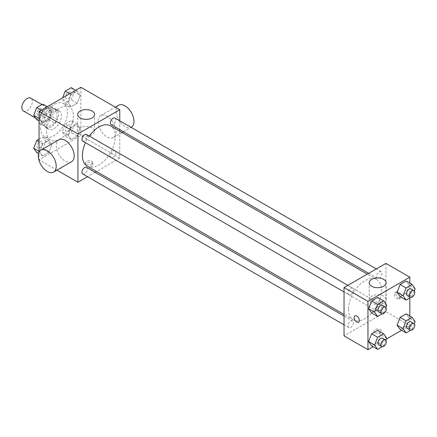 <?xml version="1.0" encoding="UTF-8"?>
<svg xmlns="http://www.w3.org/2000/svg" width="437" height="437" viewBox="0 0 437 437"><rect width="100%" height="100%" fill="white"/><g stroke="black" fill="none" stroke-linecap="round" stroke-linejoin="round"><path stroke-width="0.33" stroke-dasharray="2.19 1.64" d="M23.385 110.971A7.402 4.272 120 0 0 30.781 106.699A7.402 4.272 120 0 0 30.781 98.15M39.789 117.941A7.402 4.272 120 0 0 41.324 121.328A7.402 4.272 120 0 0 48.726 117.056A7.402 4.272 120 0 0 48.726 108.507A7.402 4.272 120 0 0 43.023 110.49A7.402 4.272 120 0 0 39.789 117.941M41.187 110.228L48.862 105.798A10.046 5.801 120 0 1 50.047 106.218A10.046 5.801 120 0 1 51.003 107.038L51.003 115.892A10.046 5.801 120 0 1 48.862 119.607L41.187 124.037A10.046 5.801 120 0 1 40.002 123.622A10.046 5.801 120 0 1 39.046 122.802L39.046 113.942A10.046 5.801 120 0 1 41.187 110.228L47.169 113.68L54.838 109.25L48.862 105.798M48.862 119.607L54.838 123.065L47.169 127.489L41.187 124.037M39.046 122.802L45.022 126.255L45.022 117.395L39.046 113.942M45.022 126.255A10.046 5.801 120 0 0 45.978 127.074A10.046 5.801 120 0 0 47.169 127.489M54.838 123.065A10.046 5.801 120 0 0 56.985 119.345L51.003 115.892M54.838 109.25A10.046 5.801 120 0 1 56.029 109.671A10.046 5.801 120 0 1 56.985 110.49L56.985 119.345M47.169 113.68A10.046 5.801 120 0 0 45.022 117.395M51.003 127.003A10.57 6.102 -60 0 1 45.716 127.528A10.57 6.102 -60 0 1 45.716 115.319A10.57 6.102 -60 0 1 56.291 109.217A10.57 6.102 -60 0 1 57.908 117.69A10.57 6.102 -60 0 1 51.003 127.003M53.997 128.729A10.57 6.102 120 0 0 60.901 119.416A10.57 6.102 120 0 0 59.279 110.943A10.57 6.102 120 0 0 51.134 113.773A10.57 6.102 120 0 0 46.519 124.414A10.57 6.102 120 0 0 48.709 129.254A10.57 6.102 120 0 0 53.997 128.729M56.985 110.49L51.003 107.038M40.537 127.866A19.031 10.985 120 0 0 44.481 136.579A19.031 10.985 120 0 0 63.507 125.588A19.031 10.985 120 0 0 63.507 103.618A19.031 10.985 120 0 0 48.846 108.715A19.031 10.985 120 0 0 40.537 127.866M46.519 131.319A19.031 10.985 120 0 0 50.463 140.031A19.031 10.985 120 0 0 69.488 129.041A19.031 10.985 120 0 0 69.488 107.07A19.031 10.985 120 0 0 54.827 112.167A19.031 10.985 120 0 0 46.519 131.319M80.25 128.281L77.229 136.065L71.187 139.556L68.167 135.257L71.187 127.467L77.229 123.982L80.25 128.281L77.229 136.065L71.187 139.556L68.167 135.257L71.187 127.467L77.229 123.982L80.25 128.281L74.268 124.829L71.247 132.613L65.206 136.104L62.185 131.805L65.206 124.015L71.247 120.53L74.268 124.829M80.25 95.408L77.229 103.198L71.187 106.683L68.167 102.384L71.187 94.6L77.229 91.109L80.25 95.408L77.229 103.198L71.187 106.683L68.167 102.384L71.187 94.6L77.229 91.109L80.25 95.408L74.268 91.956L71.247 99.745L65.206 103.23L62.185 98.931L62.6 97.866M80.905 87.296L80.905 135.634L39.046 159.805L39.046 152.213M51.785 144.713L48.764 152.502L42.722 155.987L39.701 151.694L42.722 143.904L48.764 140.414L51.785 144.713L48.764 152.502L42.722 155.987L39.701 151.694L42.722 143.904L48.764 140.414L51.785 144.713L45.803 141.26L42.782 149.05L36.741 152.535M51.785 111.845L48.764 119.629L42.722 123.119L39.701 118.82L42.722 111.036L48.764 107.546L51.785 111.845L48.764 119.629L42.722 123.119L39.701 118.82L42.722 111.036L48.764 107.546L51.785 111.845L45.803 108.392L42.782 116.176L36.741 119.667M56.963 170.151L39.046 159.805M119.776 131.22L119.776 158.079L80.905 135.634M119.776 158.079L96.522 171.506M95.119 172.315L87.504 176.712M86.515 166.06A3.698 2.136 0 0 0 90.546 166.524A3.698 2.136 0 0 0 92.83 164.552A3.698 2.136 0 0 0 89.132 162.417A3.698 2.136 0 0 0 85.428 164.552A3.698 2.136 0 0 0 86.515 166.06M87.22 166.136A23.259 13.427 120 0 0 110.474 152.704A23.259 13.427 120 0 0 110.474 125.851M89.279 136.071A23.259 13.427 120 0 0 85.472 142.664M119.776 120.814L119.776 129.603M111.178 124.638A3.807 2.196 120 0 0 114.986 122.436A3.807 2.196 120 0 0 114.986 118.045M110.392 155.763A3.807 2.196 120 0 0 111.178 157.506A3.807 2.196 120 0 0 114.986 155.31A3.807 2.196 120 0 0 114.986 150.912A3.807 2.196 120 0 0 112.052 151.934A3.807 2.196 120 0 0 110.392 155.763M82.713 173.942A3.807 2.196 120 0 0 86.515 171.746A3.807 2.196 120 0 0 86.515 167.349M86.515 134.481A3.807 2.196 -60 0 1 87.307 136.224A3.807 2.196 -60 0 1 85.641 140.053A3.807 2.196 -60 0 1 82.713 141.069M98.101 121.393A12.684 7.325 -120 0 0 103.635 134.159A12.684 7.325 -120 0 0 113.412 137.557A12.684 7.325 -120 0 0 113.412 122.912A12.684 7.325 -120 0 0 100.729 115.587A12.684 7.325 -120 0 0 98.101 121.393M71.553 161.728A12.684 7.325 60 0 1 58.864 154.403A12.684 7.325 60 0 1 58.864 139.753M118.667 105.224A12.684 7.325 -120 0 0 116.04 111.036A12.684 7.325 -120 0 0 121.579 123.802A12.684 7.325 -120 0 0 131.357 127.2M80.157 134.76A8.456 4.883 180 0 1 77.682 131.308A8.456 4.883 180 0 1 86.138 126.424A8.456 4.883 180 0 1 94.594 131.308A8.456 4.883 180 0 1 89.377 135.82A8.456 4.883 180 0 1 80.157 134.76M86.515 164.323A3.698 2.136 0 0 0 90.546 164.787A3.698 2.136 0 0 0 92.83 162.81A3.698 2.136 0 0 0 89.132 160.674A3.698 2.136 0 0 0 85.428 162.81A3.698 2.136 0 0 0 86.515 164.323M348.529 309.134A23.259 13.427 120 0 0 353.342 319.78A23.259 13.427 120 0 0 376.601 306.353A23.259 13.427 120 0 0 376.601 279.494A23.259 13.427 120 0 0 358.679 285.727A23.259 13.427 120 0 0 348.529 309.134M353.429 289.868A3.807 2.196 -60 0 1 351.769 293.697A3.807 2.196 -60 0 1 348.835 294.718A3.807 2.196 -60 0 1 348.835 290.321A3.807 2.196 -60 0 1 352.643 288.125A3.807 2.196 -60 0 1 353.429 289.868M376.514 309.412A3.807 2.196 120 0 0 377.3 311.155A3.807 2.196 120 0 0 381.108 308.954A3.807 2.196 120 0 0 381.108 304.562A3.807 2.196 120 0 0 378.174 305.578A3.807 2.196 120 0 0 376.514 309.412M348.049 325.844A3.807 2.196 120 0 0 348.835 327.586A3.807 2.196 120 0 0 352.643 325.39A3.807 2.196 120 0 0 352.643 320.998A3.807 2.196 120 0 0 349.709 322.014A3.807 2.196 120 0 0 348.049 325.844M376.514 276.539A3.807 2.196 120 0 0 377.3 278.282A3.807 2.196 120 0 0 381.108 276.086A3.807 2.196 120 0 0 381.108 271.688A3.807 2.196 120 0 0 378.174 272.71A3.807 2.196 120 0 0 376.514 276.539M385.904 263.385L385.904 311.723L344.039 335.895M409.824 316.006L409.824 325.532L385.904 311.723M409.824 325.532L401.57 330.301M386.27 339.134L373.105 346.738M375.066 332.655A3.698 2.136 0 0 0 379.098 333.12A3.698 2.136 0 0 0 381.381 331.148A3.698 2.136 0 0 0 377.683 329.012A3.698 2.136 0 0 0 373.979 331.148A3.698 2.136 0 0 0 375.066 332.655A3.698 2.136 0 0 0 379.098 333.114A3.698 2.136 0 0 0 381.381 331.142A3.698 2.136 0 0 0 377.683 329.006A3.698 2.136 0 0 0 373.979 331.142A3.698 2.136 0 0 0 375.066 332.655M409.169 285.306L406.148 281.013L409.169 285.306L406.148 293.096L400.106 296.586L406.148 293.096L409.169 285.306L415.15 288.764M380.703 334.616L377.683 330.317L380.703 334.616L377.683 342.4L371.641 345.891L377.683 342.4L380.703 334.616L386.685 338.069M409.824 283.132L409.824 297.876M409.169 318.18L406.148 313.881L409.169 318.18L406.148 325.964L400.106 329.454L406.148 325.964L409.169 318.18L415.15 321.632M380.703 301.743L377.683 297.444L380.703 301.743L377.683 309.533L371.641 313.018L377.683 309.533L380.703 301.743L386.685 305.195M395.998 293.38A3.698 2.136 -120 0 0 397.61 297.105A3.698 2.136 -120 0 0 400.461 298.094A3.698 2.136 -120 0 0 400.461 293.822A3.698 2.136 -120 0 0 396.763 291.687A3.698 2.136 -120 0 0 395.998 293.38M354.904 315.853L354.899 315.858A3.698 2.136 60 0 1 354.904 315.853A3.698 2.136 60 0 1 357.756 316.847A3.698 2.136 60 0 1 359.367 320.572A3.698 2.136 60 0 1 358.602 322.266L358.602 322.266M394.491 294.248A3.698 2.136 -120 0 0 396.102 297.974A3.698 2.136 -120 0 0 398.954 298.968A3.698 2.136 -120 0 0 398.954 294.691A3.698 2.136 -120 0 0 395.256 292.555A3.698 2.136 -120 0 0 394.491 294.248M371.701 303.081A8.456 4.883 180 0 1 369.221 299.629A8.456 4.883 180 0 1 377.683 294.746A8.456 4.883 180 0 1 386.139 299.629A8.456 4.883 180 0 1 380.917 304.141A8.456 4.883 180 0 1 371.701 303.081M385.844 307.364L383.664 312.985L382.146 313.859M378.737 311.98A3.807 2.196 120 0 0 382.544 309.784A3.807 2.196 120 0 0 382.544 305.387M383.664 312.985L377.683 309.533M414.309 290.927L412.129 296.548L410.611 297.422M407.202 295.549A3.807 2.196 120 0 0 411.009 293.347A3.807 2.196 120 0 0 411.009 288.955M412.129 296.548L406.148 293.096M385.844 340.232L383.664 345.853L382.146 346.732M378.737 344.853A3.807 2.196 120 0 0 382.544 342.652A3.807 2.196 120 0 0 382.544 338.26M383.664 345.853L377.683 342.4M414.309 323.801L412.129 329.416L410.611 330.296M407.202 328.416A3.807 2.196 120 0 0 411.009 326.221A3.807 2.196 120 0 0 411.009 321.823M412.129 329.416L406.148 325.964M42.782 104.093L45.803 108.392M37.069 113.434A3.807 2.196 120 0 0 37.861 115.177A3.807 2.196 120 0 0 41.662 112.981A3.807 2.196 120 0 0 41.662 108.584A3.807 2.196 120 0 0 38.729 109.605A3.807 2.196 120 0 0 37.069 113.434M48.764 119.629L42.782 116.176M42.722 123.119L39.046 120.994M39.701 118.82L39.046 118.443M42.722 111.036L41.253 110.19M48.764 107.546L47.3 106.699M37.047 113.418A3.807 2.196 120 0 0 37.833 115.16A3.807 2.196 120 0 0 41.641 112.965A3.807 2.196 120 0 0 41.641 108.567A3.807 2.196 120 0 0 38.707 109.589A3.807 2.196 120 0 0 37.047 113.418M71.247 87.657L74.268 91.956M65.539 96.998A3.807 2.196 120 0 0 66.326 98.74A3.807 2.196 120 0 0 70.133 96.544A3.807 2.196 120 0 0 70.133 92.147A3.807 2.196 120 0 0 67.2 93.168A3.807 2.196 120 0 0 65.539 96.998M77.229 103.198L71.247 99.745M71.187 106.683L65.206 103.23M68.167 102.384L62.185 98.931M71.187 94.6L69.723 93.753M77.229 91.109L75.765 90.262M65.512 96.987A3.807 2.196 120 0 0 66.298 98.729A3.807 2.196 120 0 0 70.106 96.528A3.807 2.196 120 0 0 70.106 92.136A3.807 2.196 120 0 0 67.172 93.152A3.807 2.196 120 0 0 65.512 96.987M39.046 139.124L42.782 136.961L45.803 141.26M37.069 146.302A3.807 2.196 120 0 0 37.861 148.045A3.807 2.196 120 0 0 41.662 145.849A3.807 2.196 120 0 0 41.662 141.451A3.807 2.196 120 0 0 38.729 142.473A3.807 2.196 120 0 0 37.069 146.302M48.764 152.502L42.782 149.05M42.722 155.987L38.56 153.584M39.701 151.694L39.046 151.311M42.722 143.904L39.046 141.779M48.764 140.414L42.782 136.961M37.047 146.291A3.807 2.196 120 0 0 37.833 148.034A3.807 2.196 120 0 0 41.641 145.832A3.807 2.196 120 0 0 41.641 141.441A3.807 2.196 120 0 0 38.707 142.462A3.807 2.196 120 0 0 37.047 146.291M65.539 129.871A3.807 2.196 120 0 0 66.326 131.613A3.807 2.196 120 0 0 70.133 129.412A3.807 2.196 120 0 0 70.133 125.02A3.807 2.196 120 0 0 67.2 126.036A3.807 2.196 120 0 0 65.539 129.871M77.229 136.065L71.247 132.613M71.187 139.556L65.206 136.104M68.167 135.257L62.185 131.805M71.187 127.467L65.206 124.015M77.229 123.982L71.247 120.53M65.512 129.855A3.807 2.196 120 0 0 66.298 131.597A3.807 2.196 120 0 0 70.106 129.401A3.807 2.196 120 0 0 70.106 125.004A3.807 2.196 120 0 0 67.172 126.025A3.807 2.196 120 0 0 65.512 129.855M35.572 118.006L41.324 121.328M41.93 104.585L48.726 108.507M59.279 110.943L56.291 109.217M48.709 129.254L45.716 127.528M56.029 109.671L50.047 106.218M45.978 127.074L40.002 123.622M69.488 107.07L63.507 103.618M50.463 140.031L44.481 136.579M113.412 137.557L122.081 132.553M123.485 131.745L131.1 127.347M100.729 115.587L115.313 107.163M94.594 131.308L94.594 114.489M77.682 131.308L77.682 114.489M85.428 162.81L85.428 164.552M92.83 162.81L92.83 164.552M376.601 279.494L367.298 274.125M353.342 319.78L344.039 314.411M344.039 291.949L348.835 294.718M347.847 285.356L352.643 288.125M381.108 304.562L114.986 150.912M377.3 311.155L111.178 157.506M352.643 320.998L344.039 316.027M348.835 327.586L344.039 324.817M381.108 271.688L376.312 268.924M377.3 278.282L368.702 273.316M398.954 298.968L400.461 298.094M395.256 292.555L396.763 291.687M386.139 299.629L386.139 282.805M369.221 299.629L369.221 282.805"/><path stroke-width="0.66" d="M41.93 104.585L30.781 98.15A7.402 4.272 120 0 0 25.078 100.133A7.402 4.272 120 0 0 21.85 107.584A7.402 4.272 120 0 0 23.385 110.971L35.572 118.006M39.046 152.213L39.046 111.468L80.905 87.296L119.776 109.736L119.776 120.814M87.504 176.712L77.917 182.245L56.963 170.151M96.522 171.506L95.119 172.315M85.472 142.664A23.259 13.427 120 0 0 82.402 155.49A23.259 13.427 120 0 0 87.22 166.136L344.039 314.411M367.298 274.125L110.474 125.851A23.259 13.427 120 0 0 89.279 136.071M119.776 129.603L119.776 131.22M77.917 182.245L77.917 133.908L119.776 109.736M376.312 268.924L114.986 118.045A3.807 2.196 120 0 0 112.052 119.066A3.807 2.196 120 0 0 110.392 122.895A3.807 2.196 120 0 0 111.178 124.638L368.702 273.316M344.039 316.027L86.515 167.349A3.807 2.196 120 0 0 83.582 168.371A3.807 2.196 120 0 0 81.921 172.2A3.807 2.196 120 0 0 82.713 173.942L344.039 324.817M344.039 291.949L82.713 141.069A3.807 2.196 -60 0 1 82.713 136.677A3.807 2.196 -60 0 1 86.515 134.481L347.847 285.356M77.917 133.908L39.046 111.468M80.157 117.941A8.456 4.883 180 0 1 77.682 114.489A8.456 4.883 180 0 1 86.138 109.605A8.456 4.883 180 0 1 94.594 114.489A8.456 4.883 180 0 1 89.377 118.995A8.456 4.883 180 0 1 80.157 117.941M40.925 150.109L58.864 139.753A12.684 7.325 60 0 1 68.642 143.15A12.684 7.325 60 0 1 74.181 155.922A12.684 7.325 60 0 1 71.553 161.728L53.609 172.085A12.684 7.325 60 0 1 40.925 164.76A12.684 7.325 60 0 1 40.925 150.109A12.684 7.325 60 0 1 50.697 153.513A12.684 7.325 60 0 1 56.236 166.278A12.684 7.325 60 0 1 53.609 172.085M131.1 127.347L131.357 127.2A12.684 7.325 -120 0 0 131.357 112.549A12.684 7.325 -120 0 0 118.667 105.224L115.313 107.163M373.105 346.738L367.965 349.704L344.039 335.895L344.039 287.551L385.904 263.385L409.824 277.195L409.824 283.132M401.57 330.301L386.27 339.134M400.106 296.586L397.086 292.287L400.106 284.498L406.148 281.013L400.106 284.498L397.086 292.287L400.106 296.586L406.088 300.039L403.067 295.74L406.088 287.95L412.129 284.465L415.15 288.764L414.309 290.927M371.641 345.891L368.62 341.592L371.641 333.802L377.683 330.317L371.641 333.802L368.62 341.592L371.641 345.891L377.623 349.343L374.596 345.044L377.623 337.255L383.664 333.77L386.685 338.069L385.844 340.232M409.824 297.876L409.824 316.006M367.965 349.704L367.965 301.366L409.824 277.195M400.106 329.454L397.086 325.155L400.106 317.371L406.148 313.881L400.106 317.371L397.086 325.155L400.106 329.454L406.088 332.907L403.067 328.608L406.088 320.824L412.129 317.333L415.15 321.632L414.309 323.801M371.641 313.018L368.62 308.719L371.641 300.935L377.683 297.444L371.641 300.935L368.62 308.719L371.641 313.018L377.623 316.47L374.596 312.171L377.623 304.387L383.664 300.896L386.685 305.195L385.844 307.364M367.965 301.366L344.039 287.551M371.701 286.257A8.456 4.883 180 0 1 369.221 282.805A8.456 4.883 180 0 1 377.683 277.921A8.456 4.883 180 0 1 386.139 282.805A8.456 4.883 180 0 1 380.917 287.317A8.456 4.883 180 0 1 371.701 286.257M359.367 320.572A3.698 2.136 60 0 1 358.602 322.266A3.698 2.136 60 0 1 354.899 320.13A3.698 2.136 60 0 1 354.899 315.858A3.698 2.136 60 0 1 357.75 316.847A3.698 2.136 60 0 1 359.367 320.572M358.602 322.266A3.698 2.136 60 0 1 354.904 320.13A3.698 2.136 60 0 1 354.899 315.858M382.146 313.859L377.623 316.47M385.532 307.113L382.544 305.387A3.807 2.196 120 0 0 379.611 306.408A3.807 2.196 120 0 0 377.95 310.237A3.807 2.196 120 0 0 378.737 311.98L381.73 313.706A3.807 2.196 120 0 0 385.532 311.51A3.807 2.196 120 0 0 385.532 307.113A3.807 2.196 120 0 0 382.599 308.134A3.807 2.196 120 0 0 380.938 311.963A3.807 2.196 120 0 0 381.73 313.706M374.596 312.171L368.62 308.719M377.623 304.387L371.641 300.935M383.664 300.896L377.683 297.444M410.611 297.422L406.088 300.039M414.003 290.681L411.009 288.955A3.807 2.196 120 0 0 408.076 289.971A3.807 2.196 120 0 0 406.415 293.806A3.807 2.196 120 0 0 407.202 295.549L410.196 297.275A3.807 2.196 120 0 0 414.003 295.073A3.807 2.196 120 0 0 414.003 290.681A3.807 2.196 120 0 0 411.07 291.697A3.807 2.196 120 0 0 409.409 295.532A3.807 2.196 120 0 0 410.196 297.275M403.067 295.74L397.086 292.287M406.088 287.95L400.106 284.498M412.129 284.465L406.148 281.013M382.146 346.732L377.623 349.343M385.532 339.986L382.544 338.26A3.807 2.196 120 0 0 379.611 339.281A3.807 2.196 120 0 0 377.95 343.111A3.807 2.196 120 0 0 378.737 344.853L381.73 346.579A3.807 2.196 120 0 0 385.532 344.378A3.807 2.196 120 0 0 385.532 339.986A3.807 2.196 120 0 0 382.599 341.007A3.807 2.196 120 0 0 380.938 344.837A3.807 2.196 120 0 0 381.73 346.579M374.596 345.044L368.62 341.592M377.623 337.255L371.641 333.802M383.664 333.77L377.683 330.317M410.611 330.296L406.088 332.907M414.003 323.549L411.009 321.823A3.807 2.196 120 0 0 408.076 322.845A3.807 2.196 120 0 0 406.415 326.674A3.807 2.196 120 0 0 407.202 328.416L410.196 330.143A3.807 2.196 120 0 0 414.003 327.947A3.807 2.196 120 0 0 414.003 323.549A3.807 2.196 120 0 0 411.07 324.571A3.807 2.196 120 0 0 409.409 328.4A3.807 2.196 120 0 0 410.196 330.143M403.067 328.608L397.086 325.155M406.088 320.824L400.106 317.371M412.129 317.333L406.148 313.881M39.046 120.994L36.741 119.667L33.72 115.368L36.741 107.584L42.782 104.093L47.3 106.699M39.046 118.443L33.72 115.368M41.253 110.19L36.741 107.584M62.6 97.866L65.206 91.147L71.247 87.657L75.765 90.262M69.723 93.753L65.206 91.147M38.56 153.584L36.741 152.535L33.72 148.236L36.741 140.452L39.046 139.124M39.046 151.311L33.72 148.236M39.046 141.779L36.741 140.452M122.081 132.553L123.485 131.745"/></g></svg>
